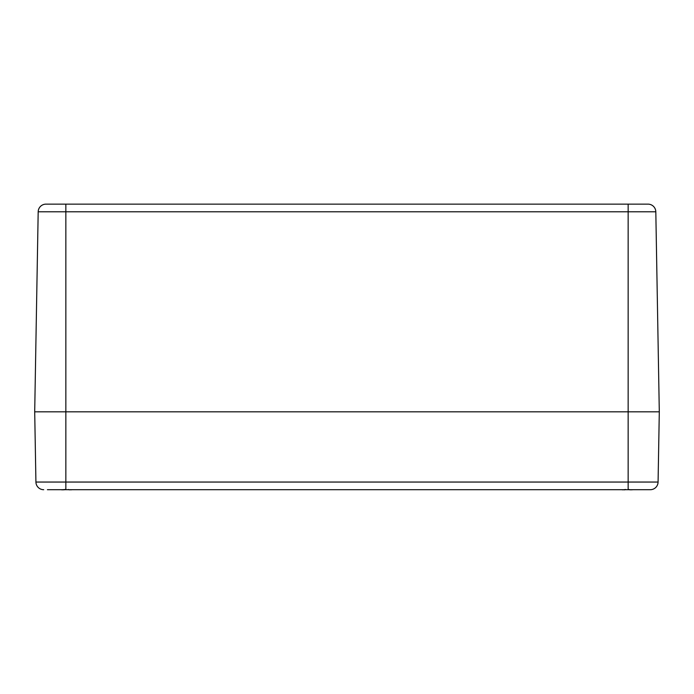 <?xml version="1.0" encoding="UTF-8"?>
<svg xmlns="http://www.w3.org/2000/svg" width="694" height="694" viewBox="0 0 694 694"><rect width="100%" height="100%" fill="white"/><g stroke="black" fill="none" stroke-linecap="round" stroke-linejoin="round"><path stroke-width="1.04" d="M648.023 204.14A7.79 7.79 0 0 1 655.813 211.791L659.3 411.82L658.077 482.052A7.79 7.79 0 0 1 650.287 489.704L65.852 489.704L65.852 482.052L35.923 482.052A7.79 7.79 0 0 0 43.713 489.704A7.79 7.79 0 0 1 35.923 482.052L34.7 411.82L38.187 211.791A7.79 7.79 0 0 1 45.977 204.14A7.79 7.79 0 0 0 38.187 211.791L655.813 211.791A7.79 7.79 0 0 0 648.023 204.14L45.977 204.14M658.077 482.052A7.79 7.79 0 0 1 650.287 489.704A7.79 7.79 0 0 0 658.077 482.052L65.852 482.052L65.852 411.82L659.3 411.82L34.7 411.82L65.852 411.82L65.852 204.14M47.418 489.704L65.852 489.704L47.418 489.704M70.328 489.704L69.669 489.834L70.328 489.704A33.433 25.218 105.3 0 1 69.652 489.834L68.489 489.712M72.28 489.695L70.71 489.834A33.433 21.167 -103 0 0 71.239 489.704M62.026 489.704A33.433 21.167 103 0 0 62.555 489.834L60.985 489.695L62.729 489.791M64.759 489.695L63.614 489.834A33.433 25.218 -105.3 0 1 62.946 489.704L65.054 489.496M62.842 489.643L62.269 489.86M631.072 489.704L630.404 489.834L631.072 489.704A33.433 25.218 105.3 0 1 630.386 489.834L629.224 489.712M633.023 489.695L631.445 489.834A33.433 21.167 -103 0 0 631.974 489.704M622.761 489.704A33.433 21.167 103 0 0 623.29 489.834L621.72 489.695L623.472 489.791M625.502 489.695L624.348 489.834A33.433 25.218 -105.3 0 1 623.689 489.704L624.626 489.851M628.148 204.14L628.148 489.704M43.713 489.704A7.79 7.79 0 0 1 35.923 482.052M62.928 489.704L63.596 489.834M69.652 489.843L68.212 489.496M61.731 489.808L61.037 489.704M623.672 489.704L625.788 489.496M630.395 489.843L628.946 489.496M622.475 489.808L621.772 489.704"/></g></svg>
